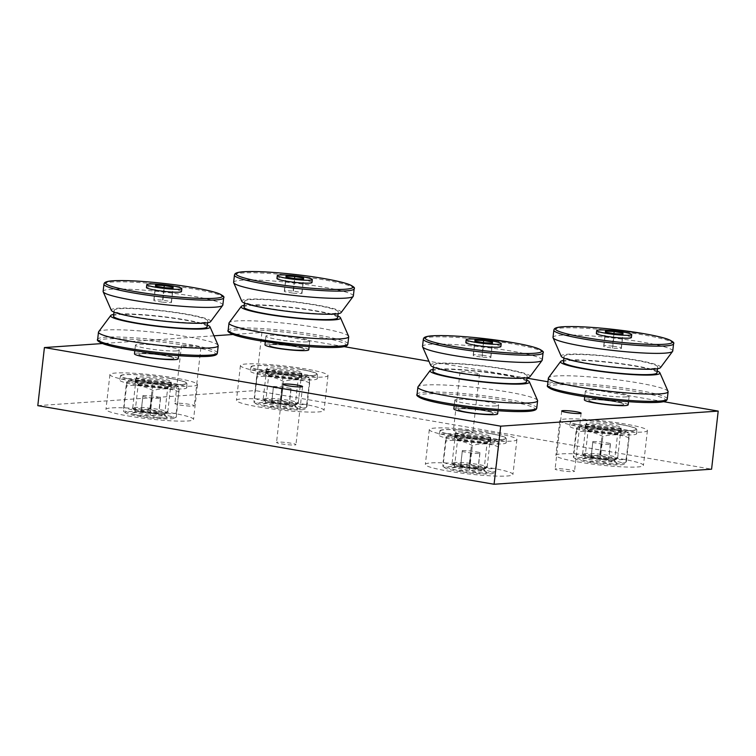 <?xml version="1.0" encoding="UTF-8"?>
<svg xmlns="http://www.w3.org/2000/svg" width="756" height="756" viewBox="0 0 756 756"><rect width="100%" height="100%" fill="white"/><g stroke="black" fill="none" stroke-linecap="round" stroke-linejoin="round"><path stroke-width="0.57" stroke-dasharray="3.78 2.83" d="M281.421 443.885A9.771 1.002 6.5 0 0 295.946 444.651A9.771 1.002 6.5 0 0 286.354 442.553A9.771 1.002 6.5 0 0 276.535 442.44A9.771 1.002 6.5 0 0 281.421 443.885M559.988 470.506A9.771 1.002 6.5 0 0 574.513 471.281A9.771 1.002 6.5 0 0 564.921 469.174A9.771 1.002 6.5 0 0 555.102 469.07A9.771 1.002 6.5 0 0 559.988 470.506M186.373 346.909A9.771 1.002 -173.5 0 1 181.487 345.473A9.771 1.002 -173.5 0 1 191.306 345.577A9.771 1.002 -173.5 0 1 200.898 347.684A9.771 1.002 -173.5 0 1 186.373 346.909M179.758 404.999A9.771 1.002 6.5 0 0 194.283 405.774A9.771 1.002 6.5 0 0 184.691 403.676A9.771 1.002 6.5 0 0 174.872 403.562A9.771 1.002 6.5 0 0 179.758 404.999M464.94 373.53A9.771 1.002 -173.5 0 1 460.054 372.094A9.771 1.002 -173.5 0 1 469.873 372.198A9.771 1.002 -173.5 0 1 479.465 374.305A9.771 1.002 -173.5 0 1 464.94 373.53M458.325 431.629A9.771 1.002 6.5 0 0 472.85 432.394A9.771 1.002 6.5 0 0 463.258 430.296A9.771 1.002 6.5 0 0 453.439 430.183A9.771 1.002 6.5 0 0 458.325 431.629M262.464 372.037A44.084 4.536 -173.5 0 1 240.417 365.545A44.084 4.536 -173.5 0 1 284.728 366.027A44.084 4.536 -173.5 0 1 328.019 375.524A44.084 4.536 -173.5 0 1 262.464 372.037M275.515 371.139A17.634 1.814 -173.5 0 1 266.698 368.541A17.634 1.814 -173.5 0 1 284.426 368.73A17.634 1.814 -173.5 0 1 301.738 372.528A17.634 1.814 -173.5 0 1 275.515 371.139M258.495 406.898A44.084 4.536 6.5 0 0 324.05 410.376A44.084 4.536 6.5 0 0 280.76 400.888A44.084 4.536 6.5 0 0 236.439 400.396A44.084 4.536 6.5 0 0 258.495 406.898M278.161 347.902A17.634 1.814 -173.5 0 1 269.344 345.303A17.634 1.814 -173.5 0 1 287.072 345.492A17.634 1.814 -173.5 0 1 304.385 349.291A17.634 1.814 -173.5 0 1 278.161 347.902M581.855 427.064A44.084 4.536 -173.5 0 1 559.809 420.563A44.084 4.536 -173.5 0 1 604.12 421.054A44.084 4.536 -173.5 0 1 647.41 430.542A44.084 4.536 -173.5 0 1 581.855 427.064M594.906 426.157A17.634 1.814 -173.5 0 1 586.089 423.558A17.634 1.814 -173.5 0 1 603.817 423.757A17.634 1.814 -173.5 0 1 621.13 427.556A17.634 1.814 -173.5 0 1 594.906 426.157M577.886 461.916A44.084 4.536 6.5 0 0 643.441 465.403A44.084 4.536 6.5 0 0 600.151 455.906A44.084 4.536 6.5 0 0 555.84 455.424A44.084 4.536 6.5 0 0 577.886 461.916M597.561 402.92A17.634 1.814 -173.5 0 1 588.735 400.321A17.634 1.814 -173.5 0 1 606.463 400.519A17.634 1.814 -173.5 0 1 623.776 404.318A17.634 1.814 -173.5 0 1 597.561 402.92M451.36 436.108A44.084 4.536 -173.5 0 1 429.304 429.606A44.084 4.536 -173.5 0 1 473.625 430.098A44.084 4.536 -173.5 0 1 516.906 439.586A44.084 4.536 -173.5 0 1 451.36 436.108M464.411 435.201A17.634 1.814 -173.5 0 1 455.584 432.602A17.634 1.814 -173.5 0 1 473.313 432.801A17.634 1.814 -173.5 0 1 490.625 436.59A17.634 1.814 -173.5 0 1 464.411 435.201M447.382 470.96A44.084 4.536 6.5 0 0 512.937 474.447A44.084 4.536 6.5 0 0 469.646 464.949A44.084 4.536 6.5 0 0 425.335 464.467A44.084 4.536 6.5 0 0 447.382 470.96M467.057 411.963A17.634 1.814 -173.5 0 1 458.23 409.365A17.634 1.814 -173.5 0 1 475.959 409.563A17.634 1.814 -173.5 0 1 493.271 413.352A17.634 1.814 -173.5 0 1 467.057 411.963M131.96 381.081A44.084 4.536 -173.5 0 1 109.913 374.589A44.084 4.536 -173.5 0 1 154.224 375.07A44.084 4.536 -173.5 0 1 197.514 384.568A44.084 4.536 -173.5 0 1 131.96 381.081M145.01 380.173A17.634 1.814 -173.5 0 1 136.193 377.575A17.634 1.814 -173.5 0 1 153.922 377.773A17.634 1.814 -173.5 0 1 171.234 381.572A17.634 1.814 -173.5 0 1 145.01 380.173M127.991 415.942A44.084 4.536 6.5 0 0 193.545 419.419A44.084 4.536 6.5 0 0 150.255 409.932A44.084 4.536 6.5 0 0 105.944 409.44A44.084 4.536 6.5 0 0 127.991 415.942M147.666 356.945A17.634 1.814 -173.5 0 1 138.839 354.347A17.634 1.814 -173.5 0 1 156.568 354.536A17.634 1.814 -173.5 0 1 173.88 358.335A17.634 1.814 -173.5 0 1 147.666 356.945M344.131 346.654L261.926 332.489L232.886 334.502M213.948 335.815L102.381 343.545M663.522 401.672L547.958 381.771M526.96 378.151L428.917 361.264M261.926 332.489L255.301 390.587L711.585 469.183M37.8 405.651L255.301 390.587M613.91 459.913A16.169 1.663 6.5 0 0 615.923 459.497A16.169 1.663 6.5 0 0 600.16 455.859A16.169 1.663 6.5 0 0 583.972 455.859A16.169 1.663 6.5 0 0 596.56 458.76A16.169 1.663 6.5 0 0 613.91 459.913M591.23 457.049L591.192 455.991L599.933 456.444L608.712 457.966L608.75 459.015L600.009 458.561L591.23 457.049L592.846 441.466L591.192 455.991M612.502 346.068L603.76 345.615L603.808 346.673L612.587 348.185L621.328 348.639L621.29 347.59L612.502 346.068L613.929 333.613M621.29 347.59L622.821 334.114M603.76 345.615L605.424 331.09M668.039 391.362A60.253 6.19 6.5 0 0 622.226 380.438A60.253 6.19 6.5 0 0 556.274 375.968A60.253 6.19 6.5 0 0 548.525 377.745M615.346 458.675A17.634 1.814 6.5 0 0 617.539 458.23A17.634 1.814 6.5 0 0 617.652 458.051A17.634 1.814 6.5 0 0 600.34 454.252A17.634 1.814 6.5 0 0 582.611 454.054A17.634 1.814 6.5 0 0 582.687 454.252A17.634 1.814 6.5 0 0 596.418 457.418A17.634 1.814 6.5 0 0 615.346 458.675M621.47 404.942A17.634 1.814 6.5 0 0 623.776 404.318A17.634 1.814 6.5 0 0 606.463 400.519A17.634 1.814 6.5 0 0 588.735 400.321A17.634 1.814 6.5 0 0 601.653 403.562A17.634 1.814 6.5 0 0 621.47 404.942M628.16 404.81A22.047 2.268 6.5 0 0 606.51 400.066A22.047 2.268 6.5 0 0 584.36 399.82M592.846 441.466L601.587 441.929L610.366 443.441L610.404 444.5L601.663 444.037L592.884 442.525M601.663 444.037L600.009 458.561M631.392 337.507A17.634 1.814 6.5 0 0 614.07 333.708A17.634 1.814 6.5 0 0 596.352 333.519M626.261 396.881A22.047 2.268 6.5 0 0 629.153 396.097A22.047 2.268 6.5 0 0 607.503 391.353A22.047 2.268 6.5 0 0 585.352 391.107A22.047 2.268 6.5 0 0 601.502 395.161A22.047 2.268 6.5 0 0 626.261 396.881M657.238 371.073A50.057 5.141 6.5 0 0 614.874 362.833A50.057 5.141 6.5 0 0 567.057 360.026A50.057 5.141 6.5 0 0 563.617 360.404M657.04 372.793A47.118 4.838 6.5 0 0 610.772 362.653A47.118 4.838 6.5 0 0 563.418 362.133M651.53 368.654A47.118 4.838 6.5 0 0 657.701 366.991A47.118 4.838 6.5 0 0 611.443 356.841A47.118 4.838 6.5 0 0 564.08 356.322A47.118 4.838 6.5 0 0 598.601 364.968A47.118 4.838 6.5 0 0 651.53 368.654M660.498 367.614A50.057 5.141 6.5 0 0 611.472 356.539A50.057 5.141 6.5 0 0 561.217 356.303M672.745 351.02A60.253 6.19 6.5 0 0 613.579 338.045A60.253 6.19 6.5 0 0 553.014 337.374M601.587 441.929L599.933 456.444M610.366 443.441L608.712 457.966M610.404 444.5L608.75 459.015M603.808 346.673L605.462 332.149M612.587 348.185L614.241 333.661M621.328 348.639L622.982 334.124M483.405 468.947A16.169 1.663 6.5 0 0 485.418 468.54A16.169 1.663 6.5 0 0 469.656 464.902A16.169 1.663 6.5 0 0 453.477 464.902A16.169 1.663 6.5 0 0 466.055 467.794A16.169 1.663 6.5 0 0 483.405 468.947M460.725 466.093L460.688 465.034L469.429 465.488L478.208 467L478.246 468.058L469.504 467.605L460.725 466.093L462.341 450.51L460.688 465.034M482.007 355.112L473.265 354.659L473.303 355.717L482.082 357.229L490.824 357.683L490.786 356.624L482.007 355.112L483.424 342.657M490.786 356.624L492.317 343.158M473.265 354.659L474.919 340.134M537.535 400.406A60.253 6.19 6.5 0 0 491.721 389.482A60.253 6.19 6.5 0 0 425.77 385.012A60.253 6.19 6.5 0 0 418.021 386.788M484.842 467.718A17.634 1.814 6.5 0 0 487.034 467.265A17.634 1.814 6.5 0 0 487.157 467.095A17.634 1.814 6.5 0 0 469.835 463.296A17.634 1.814 6.5 0 0 452.116 463.097A17.634 1.814 6.5 0 0 452.183 463.296A17.634 1.814 6.5 0 0 465.913 466.461A17.634 1.814 6.5 0 0 484.842 467.718M490.965 413.986A17.634 1.814 6.5 0 0 493.271 413.352A17.634 1.814 6.5 0 0 475.959 409.563A17.634 1.814 6.5 0 0 458.23 409.365A17.634 1.814 6.5 0 0 471.158 412.606A17.634 1.814 6.5 0 0 490.965 413.986M497.656 413.853A22.047 2.268 6.5 0 0 476.015 409.109A22.047 2.268 6.5 0 0 453.855 408.864M462.341 450.51L471.082 450.963L479.862 452.485L479.899 453.534L471.158 453.08L462.379 451.568M471.158 453.08L469.504 467.605M500.888 346.55A17.634 1.814 6.5 0 0 483.575 342.751A17.634 1.814 6.5 0 0 465.847 342.562M495.756 405.925A22.047 2.268 6.5 0 0 498.648 405.14A22.047 2.268 6.5 0 0 477.008 400.396A22.047 2.268 6.5 0 0 454.847 400.151A22.047 2.268 6.5 0 0 470.997 404.195A22.047 2.268 6.5 0 0 495.756 405.925M526.734 380.117A50.057 5.141 6.5 0 0 484.369 371.876A50.057 5.141 6.5 0 0 436.552 369.07A50.057 5.141 6.5 0 0 433.112 369.448M526.535 381.837A47.118 4.838 6.5 0 0 480.277 371.697A47.118 4.838 6.5 0 0 432.914 371.168M521.026 377.698A47.118 4.838 6.5 0 0 527.197 376.025A47.118 4.838 6.5 0 0 480.939 365.885A47.118 4.838 6.5 0 0 433.575 365.365A47.118 4.838 6.5 0 0 468.096 374.012A47.118 4.838 6.5 0 0 521.026 377.698M529.994 376.658A50.057 5.141 6.5 0 0 480.967 365.583A50.057 5.141 6.5 0 0 430.712 365.346M542.241 360.064A60.253 6.19 6.5 0 0 483.075 347.089A60.253 6.19 6.5 0 0 422.519 346.418M471.082 450.963L469.429 465.488M479.862 452.485L478.208 467M479.899 453.534L478.246 468.058M473.303 355.717L474.957 341.192M482.082 357.229L483.736 342.704M490.824 357.683L492.477 343.158M164.014 413.929A16.169 1.663 6.5 0 0 166.027 413.513A16.169 1.663 6.5 0 0 150.264 409.875A16.169 1.663 6.5 0 0 134.077 409.875A16.169 1.663 6.5 0 0 146.664 412.776A16.169 1.663 6.5 0 0 164.014 413.929M141.334 411.075L141.296 410.017L150.028 410.47L158.817 411.982L158.854 413.041L150.113 412.587L141.334 411.075L142.95 395.492L141.296 410.017M142.95 395.492L151.691 395.946L160.47 397.458L160.508 398.516L151.767 398.062L142.988 396.55M151.767 398.062L150.113 412.587M218.144 345.379A60.253 6.19 6.5 0 0 172.33 334.454A60.253 6.19 6.5 0 0 106.379 329.985A60.253 6.19 6.5 0 0 98.63 331.761M165.451 412.691A17.634 1.814 6.5 0 0 167.643 412.247A17.634 1.814 6.5 0 0 167.756 412.067A17.634 1.814 6.5 0 0 150.444 408.268A17.634 1.814 6.5 0 0 132.716 408.079A17.634 1.814 6.5 0 0 132.791 408.278A17.634 1.814 6.5 0 0 146.522 411.434A17.634 1.814 6.5 0 0 165.451 412.691M171.574 358.958A17.634 1.814 6.5 0 0 173.88 358.335A17.634 1.814 6.5 0 0 156.568 354.536A17.634 1.814 6.5 0 0 138.839 354.347A17.634 1.814 6.5 0 0 151.758 357.579A17.634 1.814 6.5 0 0 171.574 358.958M178.265 358.835A22.047 2.268 6.5 0 0 156.615 354.091A22.047 2.268 6.5 0 0 134.464 353.846M162.691 302.211L171.432 302.665L171.385 301.606L162.606 300.094L153.865 299.641L153.912 300.699L162.691 302.211L164.345 287.686M153.912 300.699L155.566 286.174M171.432 302.665L173.086 288.14M181.497 291.532A17.634 1.814 6.5 0 0 164.175 287.734A17.634 1.814 6.5 0 0 146.456 287.535M176.365 350.897A22.047 2.268 6.5 0 0 179.257 350.123A22.047 2.268 6.5 0 0 157.607 345.369A22.047 2.268 6.5 0 0 135.456 345.133A22.047 2.268 6.5 0 0 151.606 349.178A22.047 2.268 6.5 0 0 176.365 350.897M207.342 325.089A50.057 5.141 6.5 0 0 164.978 316.849A50.057 5.141 6.5 0 0 117.161 314.042A50.057 5.141 6.5 0 0 113.721 314.42M207.144 326.819A47.118 4.838 6.5 0 0 160.877 316.67A47.118 4.838 6.5 0 0 113.523 316.15M201.625 322.67A47.118 4.838 6.5 0 0 207.805 321.007A47.118 4.838 6.5 0 0 161.538 310.858A47.118 4.838 6.5 0 0 114.184 310.338A47.118 4.838 6.5 0 0 148.705 318.994A47.118 4.838 6.5 0 0 201.625 322.67M210.603 321.631A50.057 5.141 6.5 0 0 161.576 310.565A50.057 5.141 6.5 0 0 111.321 310.319M222.85 305.037A60.253 6.19 6.5 0 0 163.683 292.062A60.253 6.19 6.5 0 0 103.118 291.4M171.385 301.606L172.926 288.13M162.606 300.094L164.033 287.63M153.865 299.641L155.519 285.116M151.691 395.946L150.028 410.47M160.47 397.458L158.817 411.982M160.508 398.516L158.854 413.041M294.519 404.885A16.169 1.663 6.5 0 0 296.532 404.479A16.169 1.663 6.5 0 0 280.76 400.831A16.169 1.663 6.5 0 0 264.581 400.831A16.169 1.663 6.5 0 0 277.168 403.732A16.169 1.663 6.5 0 0 294.519 404.885M271.839 402.031L271.791 400.973L280.533 401.427L289.321 402.939L289.359 403.997L280.618 403.543L271.839 402.031L273.445 386.448L271.791 400.973M273.445 386.448L282.186 386.902L290.975 388.414L291.013 389.472L282.271 389.019L273.492 387.507M282.271 389.019L280.618 403.543M348.648 336.335A60.253 6.19 6.5 0 0 302.835 325.411A60.253 6.19 6.5 0 0 236.883 320.941A60.253 6.19 6.5 0 0 229.134 322.717M295.955 403.647A17.634 1.814 6.5 0 0 298.147 403.203A17.634 1.814 6.5 0 0 298.261 403.024A17.634 1.814 6.5 0 0 280.949 399.234A17.634 1.814 6.5 0 0 263.22 399.036A17.634 1.814 6.5 0 0 263.296 399.234A17.634 1.814 6.5 0 0 277.027 402.39A17.634 1.814 6.5 0 0 295.955 403.647M302.069 349.915A17.634 1.814 6.5 0 0 304.385 349.291A17.634 1.814 6.5 0 0 287.072 345.492A17.634 1.814 6.5 0 0 269.344 345.303A17.634 1.814 6.5 0 0 282.262 348.535A17.634 1.814 6.5 0 0 302.069 349.915M308.769 349.792A22.047 2.268 6.5 0 0 287.119 345.048A22.047 2.268 6.5 0 0 264.959 344.802M293.196 293.167L301.937 293.621L301.89 292.563L293.111 291.051L284.369 290.597L284.407 291.655L293.196 293.167L294.849 278.643M284.407 291.655L286.07 277.131M301.937 293.621L303.591 279.096M311.992 282.489A17.634 1.814 6.5 0 0 294.679 278.69A17.634 1.814 6.5 0 0 276.951 278.491M306.87 341.854A22.047 2.268 6.5 0 0 309.762 341.079A22.047 2.268 6.5 0 0 288.112 336.335A22.047 2.268 6.5 0 0 265.951 336.089A22.047 2.268 6.5 0 0 282.111 340.134A22.047 2.268 6.5 0 0 306.87 341.854M337.837 316.046A50.057 5.141 6.5 0 0 295.473 307.805A50.057 5.141 6.5 0 0 247.666 304.999A50.057 5.141 6.5 0 0 244.226 305.377M337.649 317.775A47.118 4.838 6.5 0 0 291.381 307.626A47.118 4.838 6.5 0 0 244.027 307.106M332.13 313.627A47.118 4.838 6.5 0 0 338.31 311.963A47.118 4.838 6.5 0 0 292.043 301.824A47.118 4.838 6.5 0 0 244.689 301.294A47.118 4.838 6.5 0 0 279.21 309.951A47.118 4.838 6.5 0 0 332.13 313.627M341.107 312.597A50.057 5.141 6.5 0 0 292.081 301.521A50.057 5.141 6.5 0 0 241.816 301.275M353.345 295.993A60.253 6.19 6.5 0 0 294.188 283.018A60.253 6.19 6.5 0 0 233.623 282.357M301.89 292.563L303.43 279.087M293.111 291.051L294.528 278.586M284.369 290.597L286.023 276.072M282.186 386.902L280.533 401.427M290.975 388.414L289.321 402.939M291.013 389.472L289.359 403.997M456.945 435.721A32.763 3.364 6.5 0 0 505.66 438.253A32.763 3.364 6.5 0 0 456.719 429.824A32.763 3.364 6.5 0 0 456.945 435.721M481.789 435.38A17.927 1.843 -173.5 0 1 490.767 438.007A17.927 1.843 -173.5 0 1 464.099 436.609A17.927 1.843 -173.5 0 1 455.14 433.944A17.927 1.843 -173.5 0 1 481.789 435.38M455.944 440.049A33.803 3.478 -173.5 0 1 439.038 435.04A33.803 3.478 -173.5 0 1 489.293 437.743A33.803 3.478 -173.5 0 1 506.199 442.685A33.803 3.478 -173.5 0 1 455.944 440.049M489.576 433.453A33.387 3.43 6.5 0 0 439.945 430.788A33.387 3.43 6.5 0 0 472.717 438.007A33.387 3.43 6.5 0 0 506.284 438.348A33.387 3.43 6.5 0 0 489.576 433.453M481.506 439.718A18.342 1.89 -173.5 0 1 490.682 442.411A18.342 1.89 -173.5 0 1 463.4 440.975A18.342 1.89 -173.5 0 1 454.224 438.253A18.342 1.89 -173.5 0 1 481.506 439.718M268.049 371.65A32.763 3.364 6.5 0 0 316.773 374.192A32.763 3.364 6.5 0 0 267.832 365.753A32.763 3.364 6.5 0 0 268.049 371.65M292.903 371.319A17.927 1.843 -173.5 0 1 301.871 373.936A17.927 1.843 -173.5 0 1 275.212 372.538A17.927 1.843 -173.5 0 1 266.244 369.882A17.927 1.843 -173.5 0 1 292.903 371.319M267.048 375.987A33.803 3.478 -173.5 0 1 250.151 370.969A33.803 3.478 -173.5 0 1 300.406 373.672A33.803 3.478 -173.5 0 1 317.312 378.624A33.803 3.478 -173.5 0 1 267.048 375.987M300.69 369.391A33.387 3.43 6.5 0 0 251.049 366.717A33.387 3.43 6.5 0 0 283.831 373.946A33.387 3.43 6.5 0 0 317.388 374.277A33.387 3.43 6.5 0 0 300.69 369.391M292.61 375.656A18.342 1.89 -173.5 0 1 301.795 378.34A18.342 1.89 -173.5 0 1 274.513 376.913A18.342 1.89 -173.5 0 1 265.337 374.192A18.342 1.89 -173.5 0 1 292.61 375.656M587.45 426.677A32.763 3.364 6.5 0 0 636.165 429.21A32.763 3.364 6.5 0 0 587.223 420.78A32.763 3.364 6.5 0 0 587.45 426.677M612.294 426.337A17.927 1.843 -173.5 0 1 621.262 428.964A17.927 1.843 -173.5 0 1 594.603 427.565A17.927 1.843 -173.5 0 1 585.645 424.9A17.927 1.843 -173.5 0 1 612.294 426.337M586.448 431.014A33.803 3.478 -173.5 0 1 569.542 425.997A33.803 3.478 -173.5 0 1 619.797 428.699A33.803 3.478 -173.5 0 1 636.703 433.651A33.803 3.478 -173.5 0 1 586.448 431.014M620.081 424.418A33.387 3.43 6.5 0 0 570.449 421.744A33.387 3.43 6.5 0 0 603.222 428.964A33.387 3.43 6.5 0 0 636.779 429.304A33.387 3.43 6.5 0 0 620.081 424.418M612.01 430.684A18.342 1.89 -173.5 0 1 621.186 433.368A18.342 1.89 -173.5 0 1 593.904 431.931A18.342 1.89 -173.5 0 1 584.728 429.21A18.342 1.89 -173.5 0 1 612.01 430.684M137.554 380.693A32.763 3.364 6.5 0 0 186.269 383.235A32.763 3.364 6.5 0 0 137.327 374.796A32.763 3.364 6.5 0 0 137.554 380.693M162.398 380.353A17.927 1.843 -173.5 0 1 171.366 382.98A17.927 1.843 -173.5 0 1 144.708 381.582A17.927 1.843 -173.5 0 1 135.749 378.926A17.927 1.843 -173.5 0 1 162.398 380.353M136.552 385.031A33.803 3.478 -173.5 0 1 119.646 380.013A33.803 3.478 -173.5 0 1 169.902 382.716A33.803 3.478 -173.5 0 1 186.808 387.667A33.803 3.478 -173.5 0 1 136.552 385.031M170.185 378.435A33.387 3.43 6.5 0 0 120.554 375.76A33.387 3.43 6.5 0 0 153.326 382.98A33.387 3.43 6.5 0 0 186.883 383.32A33.387 3.43 6.5 0 0 170.185 378.435M162.115 384.7A18.342 1.89 -173.5 0 1 171.291 387.384A18.342 1.89 -173.5 0 1 144.009 385.957A18.342 1.89 -173.5 0 1 134.833 383.235A18.342 1.89 -173.5 0 1 162.115 384.7M476.554 468.172A14.855 1.531 6.5 0 0 454.734 466.754A14.855 1.531 6.5 0 0 454.469 467A14.855 1.531 6.5 0 0 469.051 470.194A14.855 1.531 6.5 0 0 483.982 470.355A14.855 1.531 6.5 0 0 483.774 470.062A14.855 1.531 6.5 0 0 476.554 468.172M477.745 469.665A17.634 1.814 -173.5 0 1 486.316 471.905A17.634 1.814 -173.5 0 1 468.843 472.065A17.634 1.814 -173.5 0 1 451.842 467.983A17.634 1.814 -173.5 0 1 477.745 469.665M479.767 439.973A14.855 1.531 -173.5 0 1 487.195 442.165A14.855 1.531 -173.5 0 1 486.921 442.411A14.855 1.531 -173.5 0 1 465.11 440.994A14.855 1.531 -173.5 0 1 457.89 439.104A14.855 1.531 -173.5 0 1 457.682 438.801A14.855 1.531 -173.5 0 1 479.767 439.973M448.006 466.641A24.39 2.504 -173.5 0 1 477.48 468.852A24.39 2.504 -173.5 0 1 492.836 473.426A24.39 2.504 -173.5 0 1 468.758 472.755A24.39 2.504 -173.5 0 1 445.152 467.992A24.39 2.504 -173.5 0 1 448.006 466.641M463.919 439.501A17.634 1.814 6.5 0 0 489.822 441.183A17.634 1.814 6.5 0 0 472.821 437.1A17.634 1.814 6.5 0 0 455.339 437.251A17.634 1.814 6.5 0 0 463.919 439.501M451.578 435.276A24.39 2.504 6.5 0 0 448.818 435.73A24.39 2.504 6.5 0 0 472.33 441.391A24.39 2.504 6.5 0 0 496.512 441.164A24.39 2.504 6.5 0 0 476.856 436.892A24.39 2.504 6.5 0 0 451.578 435.276M498.563 446.947C490.181 443.347 481.44 442.884 472.339 445.577C463.919 440.918 455.131 439.406 445.993 441.041C446.314 436.836 446.276 435.777 445.87 437.866C454.97 435.172 463.711 435.636 472.094 439.236C481.232 437.601 490.02 439.113 498.44 443.772C498.837 441.684 498.875 442.742 498.563 446.947L495.785 471.3C495.388 473.388 495.35 472.33 495.662 468.125C486.524 469.76 477.745 468.248 469.325 463.589C460.224 466.272 451.483 465.819 443.101 462.218C442.78 466.424 442.827 467.482 443.224 465.394C451.644 470.052 460.423 471.564 469.561 469.93C477.943 473.53 486.684 473.984 495.785 471.3L495.511 472.292L492.836 473.426M445.152 467.992L442.931 466.395L445.993 441.041M448.818 435.73L446.144 436.864L445.87 437.866L443.101 462.218M495.662 468.125L498.724 442.77L496.512 441.164M469.561 469.93L472.339 445.577M469.325 463.589L472.094 439.236M287.658 404.11A14.855 1.531 6.5 0 0 265.847 402.683A14.855 1.531 6.5 0 0 265.583 402.929A14.855 1.531 6.5 0 0 280.164 406.133A14.855 1.531 6.5 0 0 295.086 406.293A14.855 1.531 6.5 0 0 294.878 406A14.855 1.531 6.5 0 0 287.658 404.11M288.849 405.603A17.634 1.814 -173.5 0 1 297.429 407.843A17.634 1.814 -173.5 0 1 279.947 408.004A17.634 1.814 -173.5 0 1 262.946 403.912A17.634 1.814 -173.5 0 1 288.849 405.603M290.871 375.912A14.855 1.531 -173.5 0 1 298.299 378.104A14.855 1.531 -173.5 0 1 298.034 378.35A14.855 1.531 -173.5 0 1 276.214 376.932A14.855 1.531 -173.5 0 1 268.994 375.042A14.855 1.531 -173.5 0 1 268.786 374.74A14.855 1.531 -173.5 0 1 290.871 375.912M259.11 402.579A24.39 2.504 -173.5 0 1 288.594 404.791A24.39 2.504 -173.5 0 1 303.95 409.365A24.39 2.504 -173.5 0 1 279.871 408.694A24.39 2.504 -173.5 0 1 256.256 403.931A24.39 2.504 -173.5 0 1 259.11 402.579M275.023 375.439A17.634 1.814 6.5 0 0 300.926 377.121A17.634 1.814 6.5 0 0 283.935 373.029A17.634 1.814 6.5 0 0 266.452 373.19A17.634 1.814 6.5 0 0 275.023 375.439M262.691 371.205A24.39 2.504 6.5 0 0 259.932 371.668A24.39 2.504 6.5 0 0 283.443 377.32A24.39 2.504 6.5 0 0 307.626 377.102A24.39 2.504 6.5 0 0 287.96 372.821A24.39 2.504 6.5 0 0 262.691 371.205M309.667 382.876C301.285 379.276 292.544 378.822 283.453 381.515C275.023 376.857 266.244 375.345 257.106 376.979C257.427 372.774 257.38 371.716 256.983 373.804C266.084 371.111 274.825 371.565 283.207 375.165C292.345 373.53 301.124 375.042 309.544 379.701C309.951 377.622 309.988 378.671 309.667 382.876L306.898 407.229C306.492 409.317 306.454 408.259 306.775 404.054C297.637 405.688 288.858 404.176 280.429 399.518C271.328 402.211 262.587 401.757 254.205 398.157C253.893 402.362 253.931 403.42 254.328 401.332C262.757 405.991 271.536 407.503 280.674 405.868C289.057 409.469 297.798 409.922 306.898 407.229L306.624 408.231L303.95 409.365M256.256 403.931L254.044 402.324L257.106 376.979M259.932 371.668L257.257 372.803L256.983 373.804L254.205 398.157M306.775 404.054L309.837 378.709L307.626 377.102M280.674 405.868L283.453 381.515M280.429 399.518L283.207 375.165M157.154 413.145A14.855 1.531 6.5 0 0 135.343 411.727A14.855 1.531 6.5 0 0 135.078 411.973A14.855 1.531 6.5 0 0 149.66 415.176A14.855 1.531 6.5 0 0 164.591 415.337A14.855 1.531 6.5 0 0 164.383 415.035A14.855 1.531 6.5 0 0 157.154 413.145M158.354 414.638A17.634 1.814 -173.5 0 1 166.925 416.887A17.634 1.814 -173.5 0 1 149.442 417.047A17.634 1.814 -173.5 0 1 132.451 412.956A17.634 1.814 -173.5 0 1 158.354 414.638M160.366 384.955A14.855 1.531 -173.5 0 1 167.794 387.148A14.855 1.531 -173.5 0 1 167.53 387.384A14.855 1.531 -173.5 0 1 145.719 385.966A14.855 1.531 -173.5 0 1 138.499 384.076A14.855 1.531 -173.5 0 1 138.291 383.783A14.855 1.531 -173.5 0 1 160.366 384.955M128.614 411.623A24.39 2.504 -173.5 0 1 158.089 413.834A24.39 2.504 -173.5 0 1 173.445 418.408A24.39 2.504 -173.5 0 1 149.367 417.737A24.39 2.504 -173.5 0 1 125.751 412.974A24.39 2.504 -173.5 0 1 128.614 411.623M144.519 384.473A17.634 1.814 6.5 0 0 170.421 386.165A17.634 1.814 6.5 0 0 153.43 382.073A17.634 1.814 6.5 0 0 135.948 382.234A17.634 1.814 6.5 0 0 144.519 384.473M132.187 380.249A24.39 2.504 6.5 0 0 129.427 380.712A24.39 2.504 6.5 0 0 152.939 386.363A24.39 2.504 6.5 0 0 177.121 386.146A24.39 2.504 6.5 0 0 157.456 381.865A24.39 2.504 6.5 0 0 132.187 380.249M179.163 391.92C170.78 388.319 162.049 387.866 152.948 390.559C144.519 385.9 135.74 384.388 126.602 386.014C126.923 381.818 126.876 380.759 126.479 382.848C135.579 380.155 144.32 380.608 152.703 384.209C161.841 382.574 170.62 384.086 179.049 388.745L176.394 416.272C175.997 418.361 175.95 417.303 176.271 413.097C167.133 414.732 158.354 413.22 149.924 408.561C140.833 411.255 132.092 410.801 123.71 407.2L123.823 410.366C132.253 415.025 141.032 416.537 150.17 414.912C158.552 418.512 167.293 418.966 176.394 416.272L176.12 417.274L173.445 418.408M125.751 412.974L123.54 411.368L126.602 386.014M129.427 380.712L126.753 381.846L126.479 382.848L123.71 407.2M176.271 413.097L179.333 387.752L177.121 386.146M150.17 414.912L152.948 390.559M149.924 408.561L152.703 384.209M607.059 459.128A14.855 1.531 6.5 0 0 585.238 457.711A14.855 1.531 6.5 0 0 584.974 457.956A14.855 1.531 6.5 0 0 599.555 461.151A14.855 1.531 6.5 0 0 614.486 461.321A14.855 1.531 6.5 0 0 614.278 461.018A14.855 1.531 6.5 0 0 607.059 459.128M608.249 460.621A17.634 1.814 -173.5 0 1 616.82 462.87A17.634 1.814 -173.5 0 1 599.338 463.022A17.634 1.814 -173.5 0 1 582.347 458.939A17.634 1.814 -173.5 0 1 608.249 460.621M610.262 430.939A14.855 1.531 -173.5 0 1 617.699 433.122A14.855 1.531 -173.5 0 1 617.425 433.368A14.855 1.531 -173.5 0 1 595.615 431.95A14.855 1.531 -173.5 0 1 588.395 430.06A14.855 1.531 -173.5 0 1 588.187 429.758A14.855 1.531 -173.5 0 1 610.262 430.939M578.51 457.597A24.39 2.504 -173.5 0 1 607.985 459.809A24.39 2.504 -173.5 0 1 623.341 464.392A24.39 2.504 -173.5 0 1 599.262 463.711A24.39 2.504 -173.5 0 1 575.647 458.958A24.39 2.504 -173.5 0 1 578.51 457.597M594.424 430.457A17.634 1.814 6.5 0 0 620.326 432.139A17.634 1.814 6.5 0 0 603.326 428.057A17.634 1.814 6.5 0 0 585.843 428.217A17.634 1.814 6.5 0 0 594.424 430.457M582.082 426.233A24.39 2.504 6.5 0 0 579.323 426.696A24.39 2.504 6.5 0 0 602.834 432.347A24.39 2.504 6.5 0 0 627.017 432.13A24.39 2.504 6.5 0 0 607.361 427.849A24.39 2.504 6.5 0 0 582.082 426.233M629.068 437.904C620.685 434.303 611.944 433.849 602.844 436.533C594.424 431.874 585.635 430.362 576.497 431.997C576.819 427.792 576.781 426.734 576.374 428.822C585.475 426.138 594.216 426.592 602.598 430.192C611.736 428.558 620.515 430.07 628.945 434.728C629.342 432.64 629.379 433.698 629.068 437.904L626.289 462.256C625.892 464.345 625.845 463.286 626.166 459.081C617.028 460.716 608.249 459.204 599.829 454.545C590.729 457.229 581.988 456.775 573.606 453.175C573.284 457.38 573.322 458.438 573.728 456.35C582.148 461.009 590.927 462.521 600.066 460.886C608.448 464.486 617.189 464.949 626.289 462.256L626.015 463.248L623.341 464.392M575.647 458.958L573.435 457.352L576.497 431.997M579.323 426.696L576.648 427.83L576.374 428.822L573.606 453.175M626.166 459.081L629.228 433.727L627.017 432.13M600.066 460.886L602.844 436.533M599.829 454.545L602.598 430.192M667.274 398.97A60.253 6.19 6.5 0 0 608.117 385.995A60.253 6.19 6.5 0 0 547.552 385.333M657.947 402.334A58.779 6.039 6.5 0 0 623.048 389.529A58.779 6.039 6.5 0 0 548.865 386.855M553.846 330.145A60.253 6.19 -173.5 0 1 561.736 328.01A60.253 6.19 -173.5 0 1 629.417 332.725A60.253 6.19 -173.5 0 1 673.568 343.782M536.779 408.013A60.253 6.19 6.5 0 0 477.612 395.038A60.253 6.19 6.5 0 0 417.047 394.377M527.442 411.377A58.779 6.039 6.5 0 0 492.543 398.573A58.779 6.039 6.5 0 0 418.361 395.898M423.341 339.189A60.253 6.19 -173.5 0 1 431.232 337.053A60.253 6.19 -173.5 0 1 498.922 341.769A60.253 6.19 -173.5 0 1 543.063 352.825M217.378 352.995A60.253 6.19 6.5 0 0 158.221 340.02A60.253 6.19 6.5 0 0 97.656 339.349M208.051 356.36A58.779 6.039 6.5 0 0 173.152 343.555A58.779 6.039 6.5 0 0 98.97 340.871M103.95 284.161A60.253 6.19 -173.5 0 1 111.841 282.035A60.253 6.19 -173.5 0 1 179.522 286.741A60.253 6.19 -173.5 0 1 223.672 297.807M347.883 343.952A60.253 6.19 6.5 0 0 288.726 330.977A60.253 6.19 6.5 0 0 228.161 330.306M338.556 347.316A58.779 6.039 6.5 0 0 303.647 334.511A58.779 6.039 6.5 0 0 229.474 331.827M234.445 275.118A60.253 6.19 -173.5 0 1 242.345 272.992A60.253 6.19 -173.5 0 1 310.026 277.698A60.253 6.19 -173.5 0 1 354.177 288.764M283.15 384.35L276.535 442.44M302.561 386.562L295.946 444.651M561.717 410.971L555.102 469.07M581.128 413.182L574.513 471.281M181.487 345.473L174.872 403.562M200.898 347.684L194.283 405.774M460.054 372.094L453.439 430.183M479.465 374.305L472.85 432.394M240.417 365.545L236.439 400.396M328.019 375.524L324.05 410.376M263.22 399.036L266.698 368.541M298.261 403.024L301.738 372.528M559.809 420.563L555.84 455.424M647.41 430.542L643.441 465.403M582.611 454.054L586.089 423.558M617.652 458.051L621.13 427.556M429.304 429.606L425.335 464.467M516.906 439.586L512.937 474.447M452.116 463.097L455.584 432.602M487.157 467.095L490.625 436.59M109.913 374.589L105.944 409.44M197.514 384.568L193.545 419.419M132.716 408.079L136.193 377.575M167.756 412.067L171.234 381.572M615.923 459.497L617.539 458.23M583.972 455.859L582.687 454.252M585.352 391.107L584.719 396.683M629.153 396.097L628.519 401.672M564.08 356.322L563.881 358.042M657.701 366.991L657.503 368.711M485.418 468.54L487.034 467.265M453.477 464.902L452.183 463.296M454.847 400.151L454.214 405.726M498.648 405.14L498.015 410.716M433.575 365.365L433.377 367.085M527.197 376.025L526.998 377.754M166.027 413.513L167.643 412.247M134.077 409.875L132.791 408.278M135.456 345.133L134.814 350.699M179.257 350.123L178.624 355.698M114.184 310.338L113.986 312.067M207.805 321.007L207.607 322.736M296.532 404.479L298.147 403.203M264.581 400.831L263.296 399.234M265.951 336.089L265.318 341.665M309.762 341.079L309.119 346.654M244.689 301.294L244.49 303.024M338.31 311.963L338.112 313.693M439.945 430.788L439.038 435.04M506.284 438.348L506.199 442.685M455.14 433.944L454.224 438.253M490.767 438.007L490.682 442.411M251.049 366.717L250.151 370.969M317.388 374.277L317.312 378.624M266.244 369.882L265.337 374.192M301.871 373.936L301.795 378.34M570.449 421.744L569.542 425.997M636.779 429.304L636.703 433.651M585.645 424.9L584.728 429.21M621.262 428.964L621.186 433.368M120.554 375.76L119.646 380.013M186.883 383.32L186.808 387.667M135.749 378.926L134.833 383.235M171.366 382.98L171.291 387.384M454.734 466.754L451.842 467.983M483.774 470.062L486.316 471.905M483.982 470.355L487.195 442.165M454.469 467L457.682 438.801M486.921 442.411L489.822 441.183M457.89 439.104L455.339 437.251M265.847 402.683L262.946 403.912M294.878 406L297.429 407.843M295.086 406.293L298.299 378.104M265.583 402.929L268.786 374.74M298.034 378.35L300.926 377.121M268.994 375.042L266.452 373.19M135.343 411.727L132.451 412.956M164.383 415.035L166.925 416.887M164.591 415.337L167.794 387.148M135.078 411.973L138.291 383.783M167.53 387.384L170.421 386.165M138.499 384.076L135.948 382.234M585.238 457.711L582.347 458.939M614.278 461.018L616.82 462.87M614.486 461.321L617.699 433.122M584.974 457.956L588.187 429.758M617.425 433.368L620.326 432.139M588.395 430.06L585.843 428.217"/><path stroke-width="1.13" d="M288.036 385.787A9.771 1.002 -173.5 0 1 283.15 384.35A9.771 1.002 -173.5 0 1 292.969 384.464A9.771 1.002 -173.5 0 1 302.561 386.562A9.771 1.002 -173.5 0 1 288.036 385.787M566.603 412.417A9.771 1.002 -173.5 0 1 561.717 410.971A9.771 1.002 -173.5 0 1 571.536 411.084A9.771 1.002 -173.5 0 1 581.128 413.182A9.771 1.002 -173.5 0 1 566.603 412.417M232.886 334.502L213.948 335.815M102.381 343.545L44.415 347.562L500.699 426.167L718.2 411.094L663.522 401.672M547.958 381.771L526.96 378.151M428.917 361.264L344.131 346.654M718.2 411.094L711.585 469.183L494.074 484.256L37.8 405.651L44.415 347.562M494.074 484.256L500.699 426.167M622.944 333.065L614.155 331.553L605.424 331.09L605.462 332.149L614.241 333.661L622.982 334.124L622.944 333.065L622.821 334.114M613.929 333.613L614.155 331.553M563.617 360.404A50.057 5.141 6.5 0 0 560.621 361.5L548.525 377.745A60.253 6.19 6.5 0 0 548.374 378.094A60.253 6.19 6.5 0 0 592.524 389.16A60.253 6.19 6.5 0 0 660.205 393.867A60.253 6.19 6.5 0 0 668.106 391.74A60.253 6.19 6.5 0 0 668.039 391.362L659.903 372.812A50.057 5.141 6.5 0 0 657.238 371.073M584.719 396.683L584.36 399.82A22.047 2.268 6.5 0 0 600.51 403.874A22.047 2.268 6.5 0 0 625.269 405.594A22.047 2.268 6.5 0 0 628.16 404.81L628.519 401.672M629.408 335.229A17.634 1.814 6.5 0 0 631.723 334.606A17.634 1.814 6.5 0 0 614.401 330.807A17.634 1.814 6.5 0 0 596.682 330.608A17.634 1.814 6.5 0 0 609.601 333.85A17.634 1.814 6.5 0 0 629.408 335.229M596.682 330.608L596.352 333.519A17.634 1.814 6.5 0 0 609.27 336.751A17.634 1.814 6.5 0 0 629.077 338.13A17.634 1.814 6.5 0 0 631.392 337.507L631.723 334.606M560.621 361.5A50.057 5.141 6.5 0 0 609.648 372.576A50.057 5.141 6.5 0 0 659.903 372.812M563.881 358.042L563.418 362.133A47.118 4.838 6.5 0 0 597.939 370.78A47.118 4.838 6.5 0 0 650.859 374.466A47.118 4.838 6.5 0 0 657.04 372.793L657.503 368.711M553.846 330.145L553.014 337.374A60.253 6.19 6.5 0 0 553.08 337.752L561.217 356.303A50.057 5.141 6.5 0 0 599.272 365.375A50.057 5.141 6.5 0 0 654.063 369.089A50.057 5.141 6.5 0 0 660.498 367.614L672.594 351.37A60.253 6.19 6.5 0 0 672.745 351.02L673.568 343.782A60.253 6.19 -173.5 0 1 665.667 345.917A60.253 6.19 -173.5 0 1 597.987 341.211A60.253 6.19 -173.5 0 1 553.846 330.145C554.205 329.342 553.562 327.395 562.908 326.762C573.02 326.167 587.658 326.8 606.822 328.671L643.554 333.613C653.855 335.409 661.642 337.176 666.943 338.915C672.509 341.145 674.711 342.77 673.568 343.782M553.08 337.752A60.253 6.19 6.5 0 0 598.894 348.686A60.253 6.19 6.5 0 0 664.845 353.146A60.253 6.19 6.5 0 0 672.594 351.37M492.44 342.109L483.66 340.587L474.919 340.134L474.957 341.192L483.736 342.704L492.477 343.158L492.44 342.109L492.317 343.158M483.424 342.657L483.66 340.587M433.112 369.448A50.057 5.141 6.5 0 0 430.117 370.544L418.021 386.788A60.253 6.19 6.5 0 0 417.879 387.138A60.253 6.19 6.5 0 0 462.02 398.204A60.253 6.19 6.5 0 0 529.701 402.91A60.253 6.19 6.5 0 0 537.601 400.784A60.253 6.19 6.5 0 0 537.535 400.406L529.398 381.856A50.057 5.141 6.5 0 0 526.734 380.117M454.214 405.726L453.855 408.864A22.047 2.268 6.5 0 0 470.005 412.908A22.047 2.268 6.5 0 0 494.764 414.638A22.047 2.268 6.5 0 0 497.656 413.853L498.015 410.716M498.903 344.273A17.634 1.814 6.5 0 0 501.219 343.649A17.634 1.814 6.5 0 0 483.906 339.85A17.634 1.814 6.5 0 0 466.178 339.652A17.634 1.814 6.5 0 0 479.096 342.893A17.634 1.814 6.5 0 0 498.903 344.273M466.178 339.652L465.847 342.562A17.634 1.814 6.5 0 0 478.765 345.794A17.634 1.814 6.5 0 0 498.573 347.174A17.634 1.814 6.5 0 0 500.888 346.55L501.219 343.649M430.117 370.544A50.057 5.141 6.5 0 0 479.143 381.619A50.057 5.141 6.5 0 0 529.398 381.856M433.377 367.085L432.914 371.168A47.118 4.838 6.5 0 0 467.435 379.824A47.118 4.838 6.5 0 0 520.364 383.509A47.118 4.838 6.5 0 0 526.535 381.837L526.998 377.754M423.341 339.189L422.519 346.418A60.253 6.19 6.5 0 0 422.576 346.796L430.712 365.346A50.057 5.141 6.5 0 0 468.767 374.418A50.057 5.141 6.5 0 0 523.558 378.132A50.057 5.141 6.5 0 0 529.994 376.658L542.09 360.414A60.253 6.19 6.5 0 0 542.241 360.064L543.063 352.825A60.253 6.19 -173.5 0 1 535.163 354.961A60.253 6.19 -173.5 0 1 467.482 350.245A60.253 6.19 -173.5 0 1 423.341 339.189C423.71 338.386 423.058 336.439 432.404 335.806C442.515 335.21 457.153 335.844 476.327 337.715L513.059 342.657C523.35 344.452 531.147 346.22 536.439 347.958C542.005 350.189 544.216 351.814 543.063 352.825M422.576 346.796A60.253 6.19 6.5 0 0 468.389 357.72A60.253 6.19 6.5 0 0 534.341 362.19A60.253 6.19 6.5 0 0 542.09 360.414M113.721 314.42A50.057 5.141 6.5 0 0 110.726 315.526L98.63 331.761A60.253 6.19 6.5 0 0 98.478 332.12A60.253 6.19 6.5 0 0 142.629 343.177A60.253 6.19 6.5 0 0 210.31 347.892A60.253 6.19 6.5 0 0 218.21 345.757A60.253 6.19 6.5 0 0 218.144 345.379L210.007 326.838A50.057 5.141 6.5 0 0 207.342 325.089M134.814 350.699L134.464 353.846A22.047 2.268 6.5 0 0 150.614 357.89A22.047 2.268 6.5 0 0 175.373 359.61A22.047 2.268 6.5 0 0 178.265 358.835L178.624 355.698M155.566 286.174L164.345 287.686L173.086 288.14L173.048 287.082L164.26 285.57L155.519 285.116L155.566 286.174M179.512 289.246A17.634 1.814 6.5 0 0 181.827 288.622A17.634 1.814 6.5 0 0 164.506 284.823A17.634 1.814 6.5 0 0 146.787 284.634A17.634 1.814 6.5 0 0 159.705 287.866A17.634 1.814 6.5 0 0 179.512 289.246M146.787 284.634L146.456 287.535A17.634 1.814 6.5 0 0 159.374 290.776A17.634 1.814 6.5 0 0 179.181 292.156A17.634 1.814 6.5 0 0 181.497 291.532L181.827 288.622M110.726 315.526A50.057 5.141 6.5 0 0 159.752 326.592A50.057 5.141 6.5 0 0 210.007 326.838M113.986 312.067L113.523 316.15A47.118 4.838 6.5 0 0 148.044 324.796A47.118 4.838 6.5 0 0 200.964 328.482A47.118 4.838 6.5 0 0 207.144 326.819L207.607 322.736M103.95 284.161L103.118 291.4A60.253 6.19 6.5 0 0 103.185 291.778L111.321 310.319A50.057 5.141 6.5 0 0 149.376 319.401A50.057 5.141 6.5 0 0 204.167 323.114A50.057 5.141 6.5 0 0 210.603 321.631L222.699 305.396A60.253 6.19 6.5 0 0 222.85 305.037L223.672 297.807A60.253 6.19 -173.5 0 1 215.772 299.934A60.253 6.19 -173.5 0 1 148.091 295.227A60.253 6.19 -173.5 0 1 103.95 284.161C104.309 283.358 103.666 281.412 113.013 280.788C123.124 280.183 137.762 280.816 156.927 282.697C183.973 285.541 204.007 288.953 217.048 292.931C222.614 295.171 224.815 296.796 223.672 297.807M103.185 291.778A60.253 6.19 6.5 0 0 148.998 302.702A60.253 6.19 6.5 0 0 214.95 307.172A60.253 6.19 6.5 0 0 222.699 305.396M172.926 288.13L173.048 287.082M164.033 287.63L164.26 285.57M244.226 305.377A50.057 5.141 6.5 0 0 241.23 306.482L229.134 322.717A60.253 6.19 6.5 0 0 228.983 323.077A60.253 6.19 6.5 0 0 273.133 334.143A60.253 6.19 6.5 0 0 340.814 338.849A60.253 6.19 6.5 0 0 348.705 336.713A60.253 6.19 6.5 0 0 348.648 336.335L340.512 317.794A50.057 5.141 6.5 0 0 337.837 316.046M265.318 341.665L264.959 344.802A22.047 2.268 6.5 0 0 281.109 348.847A22.047 2.268 6.5 0 0 305.878 350.567A22.047 2.268 6.5 0 0 308.769 349.792L309.119 346.654M286.07 277.131L294.849 278.643L303.591 279.096L303.543 278.038L294.764 276.526L286.023 276.072L286.07 277.131M310.017 280.202A17.634 1.814 6.5 0 0 312.322 279.578A17.634 1.814 6.5 0 0 295.01 275.779A17.634 1.814 6.5 0 0 277.282 275.59A17.634 1.814 6.5 0 0 290.209 278.822A17.634 1.814 6.5 0 0 310.017 280.202M277.282 275.59L276.951 278.491A17.634 1.814 6.5 0 0 289.879 281.733A17.634 1.814 6.5 0 0 309.686 283.113A17.634 1.814 6.5 0 0 311.992 282.489L312.322 279.578M241.23 306.482A50.057 5.141 6.5 0 0 290.257 317.548A50.057 5.141 6.5 0 0 340.512 317.794M244.49 303.024L244.027 307.106A47.118 4.838 6.5 0 0 278.548 315.762A47.118 4.838 6.5 0 0 331.468 319.438A47.118 4.838 6.5 0 0 337.649 317.775L338.112 313.693M234.445 275.118L233.623 282.357A60.253 6.19 6.5 0 0 233.689 282.735L241.816 301.275A50.057 5.141 6.5 0 0 279.881 310.357A50.057 5.141 6.5 0 0 334.662 314.071A50.057 5.141 6.5 0 0 341.107 312.597L353.203 296.352A60.253 6.19 6.5 0 0 353.345 295.993L354.177 288.764A60.253 6.19 -173.5 0 1 346.276 290.89A60.253 6.19 -173.5 0 1 278.595 286.184A60.253 6.19 -173.5 0 1 234.445 275.118C234.814 274.315 234.171 272.377 243.508 271.744C253.629 271.139 268.267 271.773 287.431 273.653C314.468 276.498 334.511 279.918 347.543 283.887C353.109 286.127 355.32 287.752 354.177 288.764M233.689 282.735A60.253 6.19 6.5 0 0 279.503 293.659A60.253 6.19 6.5 0 0 345.454 298.129A60.253 6.19 6.5 0 0 353.203 296.352M303.43 279.087L303.543 278.038M294.528 278.586L294.764 276.526M659.383 401.105A60.253 6.19 6.5 0 0 667.274 398.97C666.915 399.773 667.557 401.719 658.211 402.353C648.1 402.957 633.462 402.315 614.297 400.444C587.251 397.59 567.217 394.178 554.176 390.2C548.61 387.97 546.408 386.344 547.552 385.333A60.253 6.19 6.5 0 0 591.702 396.399A60.253 6.19 6.5 0 0 659.383 401.105M548.865 386.855A58.779 6.039 6.5 0 0 591.457 397.675A58.779 6.039 6.5 0 0 657.947 402.334M563.173 326.781A58.779 6.039 -173.5 0 1 664.335 338.14A58.779 6.039 -173.5 0 1 614.099 341.618A58.779 6.039 -173.5 0 1 563.173 326.781M528.879 410.149A60.253 6.19 6.5 0 0 536.779 408.013C536.41 408.816 537.053 410.763 527.716 411.396C517.595 411.992 502.957 411.358 483.793 409.487C456.756 406.633 436.713 403.222 423.672 399.244C418.115 397.013 415.904 395.388 417.047 394.377A60.253 6.19 6.5 0 0 461.198 405.433A60.253 6.19 6.5 0 0 528.879 410.149M418.361 395.898A58.779 6.039 6.5 0 0 460.952 406.719A58.779 6.039 6.5 0 0 527.442 411.377M432.668 335.825A58.779 6.039 -173.5 0 1 533.83 347.184A58.779 6.039 -173.5 0 1 483.604 350.661A58.779 6.039 -173.5 0 1 432.668 335.825M209.488 355.122A60.253 6.19 6.5 0 0 217.378 352.995C217.019 353.799 217.662 355.736 208.316 356.369C198.204 356.974 183.566 356.341 164.392 354.46C137.356 351.616 117.322 348.195 104.281 344.226C98.715 341.986 96.513 340.361 97.656 339.349A60.253 6.19 6.5 0 0 141.807 350.415A60.253 6.19 6.5 0 0 209.488 355.122M98.97 340.871A58.779 6.039 6.5 0 0 141.561 351.701A58.779 6.039 6.5 0 0 208.051 356.36M113.277 280.797A58.779 6.039 -173.5 0 1 214.439 292.156A58.779 6.039 -173.5 0 1 164.203 295.643A58.779 6.039 -173.5 0 1 113.277 280.797M339.983 346.078A60.253 6.19 6.5 0 0 347.883 343.952C347.514 344.755 348.166 346.702 338.82 347.325C328.709 347.93 314.071 347.297 294.897 345.416L258.165 340.483C247.874 338.688 240.077 336.921 234.785 335.182C229.219 332.942 227.008 331.317 228.161 330.306A60.253 6.19 6.5 0 0 272.302 341.372A60.253 6.19 6.5 0 0 339.983 346.078M229.474 331.827A58.779 6.039 6.5 0 0 272.065 342.657A58.779 6.039 6.5 0 0 338.556 347.316M243.782 271.754A58.779 6.039 -173.5 0 1 344.944 283.113A58.779 6.039 -173.5 0 1 294.708 286.6A58.779 6.039 -173.5 0 1 243.782 271.754M548.374 378.094L547.552 385.333M668.106 391.74L667.274 398.97M417.879 387.138L417.047 394.377M537.601 400.784L536.779 408.013M98.478 332.12L97.656 339.349M218.21 345.757L217.378 352.995M228.983 323.077L228.161 330.306M348.705 336.713L347.883 343.952"/></g></svg>
